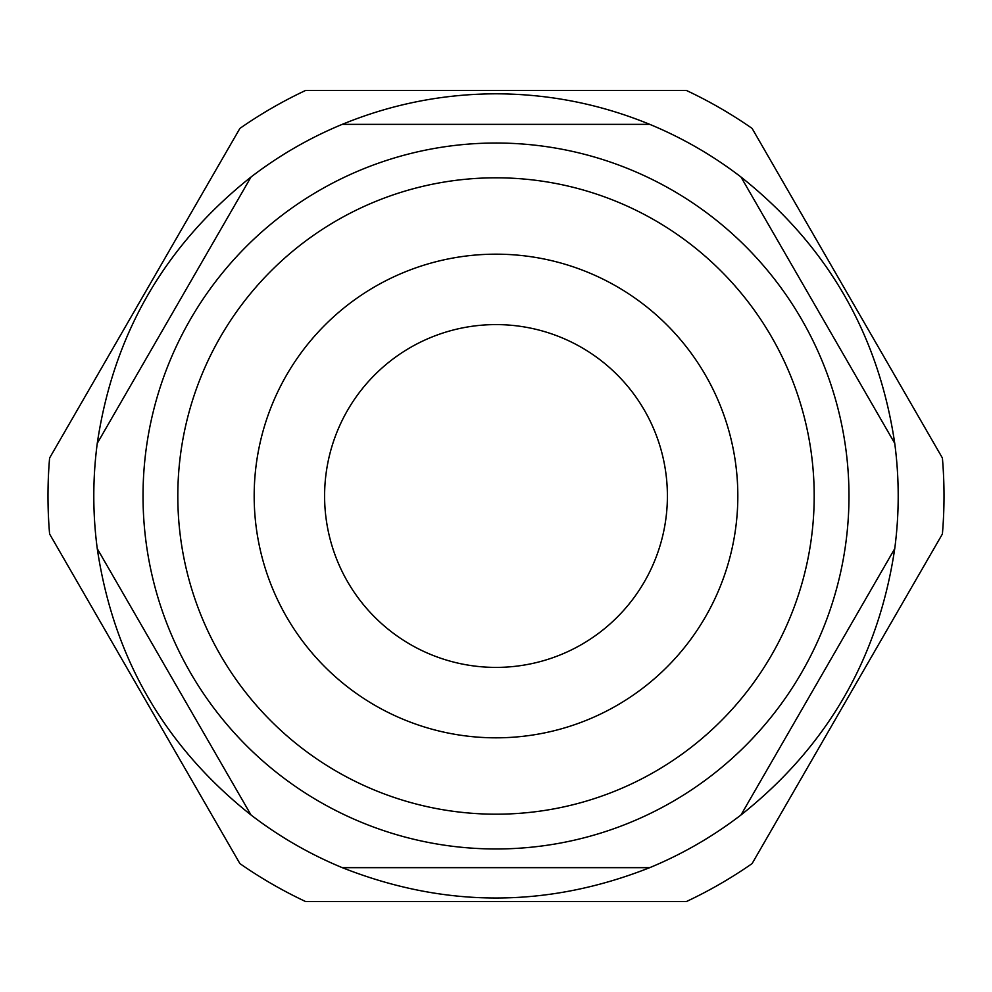 <?xml version="1.0" encoding="UTF-8"?>
<svg xmlns="http://www.w3.org/2000/svg" width="992" height="992" viewBox="0 0 992 992"><rect width="100%" height="100%" fill="white"/><g stroke="black" fill="none" stroke-linecap="round" stroke-linejoin="round"><path stroke-width="1.49" d="M496 93.806C442.754 93.955 391.505 104.135 342.252 124.347L649.748 124.347C600.495 104.135 549.246 93.955 496 93.806M894.734 443.325C878.528 334.316 827.278 245.557 740.987 177.022L894.734 443.325A402.194 402.194 0 0 1 894.734 548.675C878.528 657.684 827.278 746.443 740.987 814.978A402.194 402.194 0 0 1 649.748 867.653C547.249 908.126 444.751 908.126 342.252 867.653A402.194 402.194 0 0 1 251.013 814.978C164.722 746.443 113.472 657.684 97.266 548.675A402.194 402.194 0 0 1 97.266 443.325C113.472 334.316 164.722 245.557 251.013 177.022A402.194 402.194 0 0 1 342.252 124.347A402.194 402.194 0 0 0 251.013 177.022L97.266 443.325A402.194 402.194 0 0 0 97.266 548.675L251.013 814.978A402.194 402.194 0 0 0 342.252 867.653L649.748 867.653A402.194 402.194 0 0 0 740.987 814.978L894.734 548.675A402.194 402.194 0 0 0 894.734 443.325M496 254.175A241.825 241.825 0 0 1 737.825 496A241.825 241.825 0 0 1 496 737.825A241.825 241.825 0 0 1 254.175 496A241.825 241.825 0 0 1 496 254.175M814.196 496A318.196 318.196 0 0 1 336.908 771.565A318.196 318.196 0 0 1 336.908 220.435A318.196 318.196 0 0 1 814.196 496M848.978 496A352.978 352.978 0 0 1 319.511 801.685A352.978 352.978 0 0 1 319.511 190.315A352.978 352.978 0 0 1 848.978 496M649.748 124.347A402.194 402.194 0 0 1 740.987 177.022A402.194 402.194 0 0 0 649.748 124.347M305.697 90.408L686.303 90.408A448.012 448.012 0 0 1 752.097 128.402L942.4 458.006A448.012 448.012 0 0 1 942.4 533.994L752.097 863.598A448.012 448.012 0 0 1 686.303 901.592L305.697 901.592A448.012 448.012 0 0 1 239.903 863.598L49.6 533.994A448.012 448.012 0 0 1 49.6 458.006L239.903 128.402A448.012 448.012 0 0 1 305.697 90.408M496 324.595A171.405 171.405 0 0 1 644.44 581.696A171.405 171.405 0 0 1 347.56 581.696A171.405 171.405 0 0 1 496 324.595"/></g></svg>
